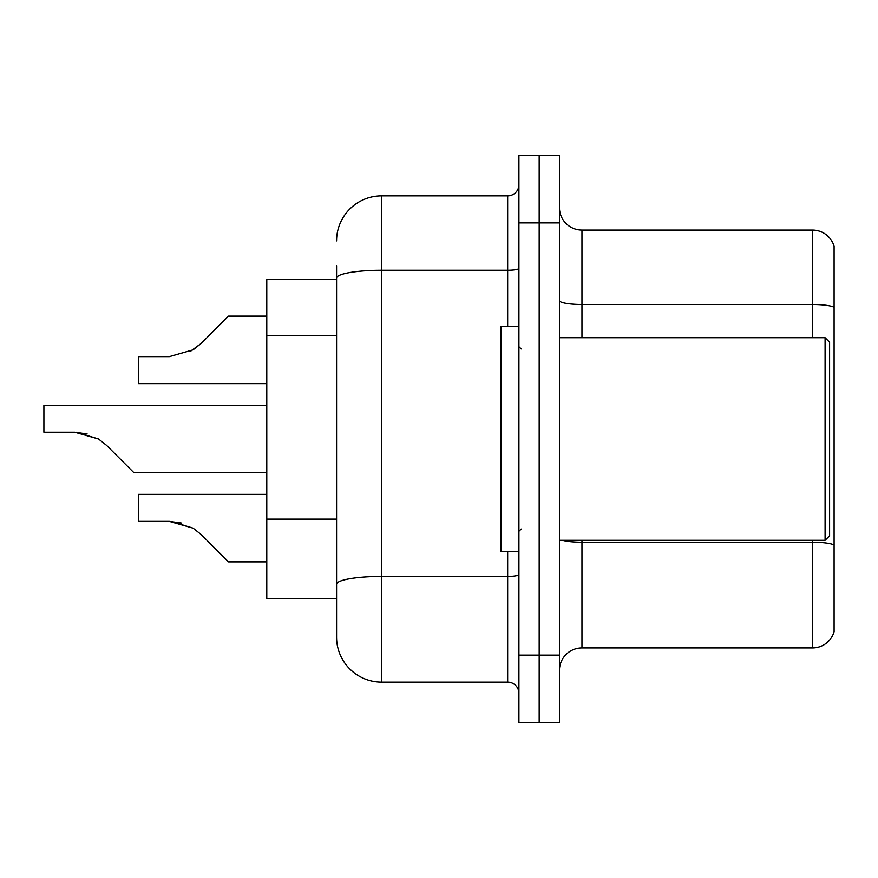 <?xml version="1.0" encoding="UTF-8"?>
<svg xmlns="http://www.w3.org/2000/svg" width="878" height="878" viewBox="0 0 878 878"><rect width="100%" height="100%" fill="white"/><g stroke="black" fill="none" stroke-linecap="round" stroke-linejoin="round"><path stroke-width="1.32" d="M336.57 279.61L266.78 279.61L266.78 598.39L336.57 598.39L336.57 637.11L336.57 265.65M559.44 670.43A22.51 22.51 0 0 1 581.96 647.92L812.49 647.92L812.49 540.31M539.18 655.12L539.18 722.66L559.44 722.66L559.44 655.12L539.18 655.12L539.18 722.66L518.92 722.66L518.92 655.12L539.18 655.12L539.18 222.88L539.18 655.12M518.92 655.12L518.92 155.34L539.18 155.34L539.18 222.88L539.18 155.34L559.44 155.34L559.44 655.12M834.1 246.29A22.51 22.51 0 0 0 812.49 230.08A22.51 22.51 0 0 1 834.1 246.29L834.1 631.71A22.51 22.51 0 0 1 812.49 647.92M834.1 307.311L834.1 307.311A22.51 3.907 180 0 0 812.49 304.49L812.49 230.08L581.96 230.08A22.51 22.51 0 0 1 559.44 207.57A22.51 22.51 0 0 0 581.96 230.08L581.96 337.69M834.1 307.618L834.1 545.04A22.51 3.907 180 0 0 812.49 542.231L581.96 542.231L581.96 647.92M336.57 240.89A45.03 45.03 0 0 1 381.59 195.86L381.59 682.14L507.66 682.14L507.66 551.56M381.59 195.86L507.66 195.86A11.26 11.26 0 0 0 518.92 184.61M336.57 612.35L336.57 592.09M518.92 693.39A11.26 11.26 0 0 0 507.66 682.14M381.59 682.14A45.03 45.03 0 0 1 336.57 637.11M171.023 521.4L193.105 528.15L201.172 534.548L228.51 561.887L266.78 561.887M266.78 494.38L138.45 494.38L138.45 521.367L169.333 521.367L138.45 521.367L169.333 521.367L138.45 521.367L169.333 521.367L138.45 521.367L169.333 521.367L138.45 521.367L169.333 521.367L138.45 521.367L169.333 521.367L138.45 521.367L169.333 521.367L138.45 521.367L169.333 521.367L193.105 528.15L201.172 534.548M266.78 405.23L43.9 405.23L43.9 432.217L74.773 432.217L43.9 432.217L74.773 432.217L43.9 432.217L74.773 432.217L43.9 432.217L74.773 432.217L43.9 432.217L74.773 432.217L43.9 432.217L74.773 432.217L43.9 432.217L74.773 432.217L43.9 432.217L74.773 432.217L98.545 439L76.474 432.25L98.545 439L76.474 432.25L98.545 439L76.474 432.25L98.545 439L76.474 432.25L98.545 439L76.474 432.25L98.545 439L76.474 432.25L98.545 439L76.474 432.25L98.545 439L106.611 445.398L133.95 472.737L266.78 472.737M98.545 439L106.611 445.398M266.78 316.113L228.51 316.113L201.172 343.452L193.105 349.85L169.333 356.633L138.45 356.633L138.45 383.62L266.78 383.62M201.172 343.452L190.339 351.43M825.09 337.69L829.6 342.19L829.6 535.81L825.09 540.31L825.09 337.69L559.44 337.69M518.92 326.44L500.91 326.44L500.91 551.56L518.92 551.56M181.691 523.09L169.333 521.367M87.131 433.941L74.773 432.217M336.57 335.418L266.78 335.418M336.57 519.128L266.78 519.128M812.49 337.69L812.49 304.49L581.96 304.49A22.51 3.907 0 0 1 559.44 300.583M559.44 222.88L518.92 222.88M581.96 540.31L581.96 542.231A22.51 3.907 -0 0 1 562.568 540.31M518.92 574.497A11.26 1.954 0 0 1 507.66 576.451L381.59 576.451A45.03 7.814 180 0 0 336.57 584.265M336.57 278.096A45.03 7.814 180 0 1 381.59 270.27L507.66 270.27L507.66 195.86M507.66 326.44L507.66 270.27A11.26 1.954 0 0 0 518.92 268.317M559.44 540.31L825.09 540.31M521.17 348.95L518.92 346.7M521.17 529.05L518.92 531.3"/></g></svg>
